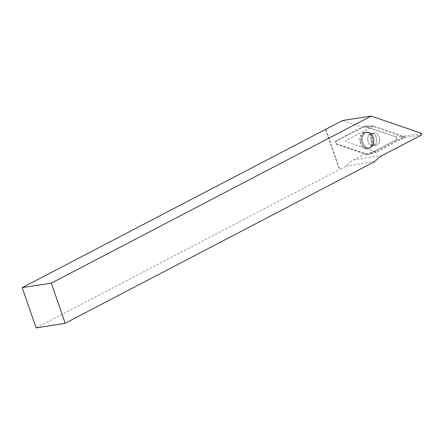 <?xml version="1.0" encoding="UTF-8"?>
<svg xmlns="http://www.w3.org/2000/svg" width="444" height="444" viewBox="0 0 444 444"><rect width="100%" height="100%" fill="white"/><g stroke="black" fill="none" stroke-linecap="round" stroke-linejoin="round"><path stroke-width="0.33" stroke-dasharray="2.22 1.67" d="M421.639 133.372L401.676 136.447L372.666 126.507L362.631 127.345L336.73 140.87A1.637 1.199 -98.8 0 0 336.058 142.48A1.637 1.199 -98.8 0 0 337.063 143.973L365.49 153.713L375.408 151.709L401.831 137.906L421.8 134.832M342.624 120.485L362.631 127.345M365.49 153.713L353.618 159.918A35.181 25.741 81.2 0 0 346.231 166.156L339.882 169.475L325.935 129.204M401.676 136.447L401.831 137.906M325.408 129.287L339.355 169.564L339.882 169.475M36.147 327.916L339.355 169.564M375.097 161.405L346.231 166.156M379.653 138.717A6.083 4.451 81.2 0 0 374.286 133.017A6.083 4.451 81.2 0 0 370.812 139.705A6.083 4.451 81.2 0 0 376.135 145.033A6.083 4.451 81.2 0 0 379.653 138.717A6.083 4.451 -98.8 0 1 376.135 145.033A6.083 4.451 -98.8 0 1 370.812 139.705A6.083 4.451 -98.8 0 1 374.286 133.017A6.083 4.451 -98.8 0 1 379.653 138.717M375.408 151.709L345.809 141.564A0.516 0.377 -98.8 0 1 345.704 140.587L372.666 126.507M360.539 140.776A8.281 6.061 -98.8 0 1 365.789 132.123A8.281 6.061 -98.8 0 1 372.583 139.427A8.281 6.061 -98.8 0 1 368.304 148.446A8.281 6.061 -98.8 0 1 361.089 143.229A8.281 6.061 -98.8 0 1 360.539 140.776M373.676 125.974L345.704 140.587A0.516 0.377 81.2 0 0 345.809 141.564L376.512 152.087A0.516 0.377 81.2 0 0 376.74 152.076L404.717 137.462A0.516 0.377 81.2 0 0 404.606 136.486L373.904 125.963A0.516 0.377 81.2 0 0 373.676 125.974L364.002 126.285A1.726 1.26 -98.8 0 1 364.413 126.174A1.726 1.26 -98.8 0 1 364.757 126.229L395.46 136.752A1.726 1.26 -98.8 0 1 396.52 138.323A1.726 1.26 -98.8 0 1 395.815 140.021L367.843 154.629A1.726 1.26 -98.8 0 1 367.665 154.701A1.726 1.26 -98.8 0 1 367.083 154.684L336.38 144.156A1.726 1.26 -98.8 0 1 335.325 142.585A1.726 1.26 -98.8 0 1 336.025 140.892L364.002 126.285M372.028 140.032A8.347 6.111 -98.8 0 1 367.643 148.618A8.347 6.111 -98.8 0 1 359.818 140.881A8.347 6.111 -98.8 0 1 365.107 132.157A8.347 6.111 -98.8 0 1 372.028 140.032M367.843 154.629L336.386 144.161C335.109 143.151 334.992 142.063 336.03 140.892L363.997 126.285L395.454 136.752C396.731 137.762 396.853 138.85 395.809 140.021L367.843 154.629L376.74 152.076M382.201 155.511L353.618 159.918M336.025 140.892L336.73 140.87M337.063 143.973L336.38 144.156M361.533 140.626A8.186 5.988 -98.8 0 1 366.716 132.073A8.186 5.988 -98.8 0 1 373.432 139.299A8.186 5.988 -98.8 0 1 369.203 148.207A8.186 5.988 -98.8 0 1 361.533 140.626A8.186 5.988 81.2 0 0 369.203 148.207A8.186 5.988 81.2 0 0 373.432 139.299A8.186 5.988 81.2 0 0 366.716 132.073A8.186 5.988 81.2 0 0 361.533 140.626M362.482 140.504A7.837 5.733 81.2 0 0 366.938 147.513A7.837 5.733 81.2 0 0 373.027 145.033A7.837 5.733 81.2 0 0 371.317 133.949A7.837 5.733 81.2 0 0 365.057 133.189A7.837 5.733 81.2 0 0 362.482 140.504A7.837 5.733 -98.8 0 1 365.057 133.189A7.837 5.733 -98.8 0 1 371.317 133.949A7.837 5.733 -98.8 0 1 373.027 145.033A7.837 5.733 -98.8 0 1 366.938 147.513A7.837 5.733 -98.8 0 1 362.482 140.504M376.645 139.177A6.083 4.451 -98.8 0 1 373.127 145.499A6.083 4.451 -98.8 0 1 367.754 139.799A6.083 4.451 -98.8 0 1 371.273 133.478A6.083 4.451 -98.8 0 1 376.645 139.177A6.083 4.451 81.2 0 0 371.273 133.478A6.083 4.451 81.2 0 0 367.754 139.799A6.083 4.451 81.2 0 0 373.127 145.499A6.083 4.451 81.2 0 0 376.645 139.177M404.606 136.486L395.46 136.752M364.757 126.229L373.904 125.963M395.815 140.021L404.717 137.462M367.083 154.684L376.512 152.087M365.107 132.157L366.716 132.073L371.317 133.949L366.716 132.073L365.789 132.123M367.643 148.618L369.203 148.207L373.027 145.033L369.203 148.207L368.304 148.446M372.544 145.71L376.135 145.033L372.544 145.71M370.657 133.455L374.286 133.017L370.657 133.455M376.69 152.092L367.665 154.701M373.804 125.946L364.413 126.174"/><path stroke-width="0.67" d="M371.206 116.084L342.624 120.485L22.2 287.64L36.147 327.916L65.196 323.254L375.097 161.405A35.181 25.741 -98.8 0 1 382.201 155.511L421.8 134.832L421.639 133.372L371.206 116.084L51.31 283.155L22.2 287.64M51.31 283.155L65.196 323.254"/></g></svg>
